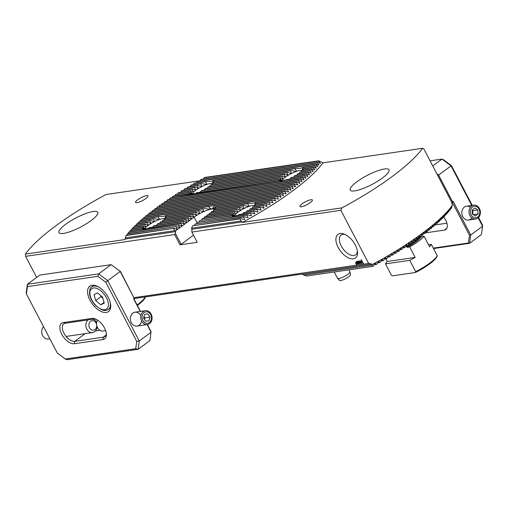 <?xml version="1.0" encoding="UTF-8"?>
<svg xmlns="http://www.w3.org/2000/svg" width="508" height="508" viewBox="0 0 508 508"><rect width="100%" height="100%" fill="white"/><g stroke="black" fill="none" stroke-linecap="round" stroke-linejoin="round"><path stroke-width="0.76" d="M241.04 220.993L242.386 221.901L191.827 229.279L191.573 228.213L241.04 220.993L240.011 218.916L192.576 225.838L240.608 218.592L244.265 219.551L244.704 219.316L243.542 216.992L194.951 224.085L244.126 216.675L247.72 217.646L248.145 217.405L246.983 215.087L197.32 222.333L247.548 214.77L251.092 215.748L251.504 215.513L250.336 213.189L232.359 216.141L231.673 215.913L199.695 220.586L231.407 215.722L233.236 216.332M125.076 239.02L125.343 237.877L174.809 230.657L175.635 231.642L125.076 239.02L124.86 239.566L25.4 254.083L25.635 256.33L36.659 277.419M250.336 213.189A113.817 26.568 -27.6 0 0 250.889 212.877L254.781 213.627L253.6 211.309A113.817 26.568 -27.6 0 0 254.14 210.998L257.588 211.988L257.981 211.753L256.788 209.436A113.817 26.568 -27.6 0 0 257.315 209.125L260.718 210.128L261.099 209.893L259.899 207.575A113.817 26.568 -27.6 0 0 260.413 207.27L264.147 208.045L262.934 205.727A113.817 26.568 -27.6 0 0 263.436 205.423L267.125 206.204L265.9 203.892A113.817 26.568 -27.6 0 0 266.389 203.587L269.678 204.603L270.034 204.375L268.796 202.063A113.817 26.568 -27.6 0 0 269.272 201.759L272.529 202.781L272.879 202.552L271.621 200.247A113.817 26.568 -27.6 0 0 272.091 199.942L275.654 200.743L274.384 198.438A113.817 26.568 -27.6 0 0 274.841 198.133L278.028 199.168L278.365 198.939L277.076 196.64A113.817 26.568 -27.6 0 0 277.52 196.336L281.013 197.148L279.711 194.85A113.817 26.568 -27.6 0 0 280.143 194.551L283.597 195.364L282.277 193.065A113.817 26.568 -27.6 0 0 282.696 192.773L285.807 193.815L286.118 193.592L284.778 191.3A113.817 26.568 -27.6 0 0 285.191 191.002L288.277 192.049L288.576 191.827L287.217 189.535A113.817 26.568 -27.6 0 0 287.617 189.243L290.976 190.075L289.592 187.782A113.817 26.568 -27.6 0 0 289.985 187.49L293.027 188.544L293.313 188.322L291.909 186.042A113.817 26.568 -27.6 0 0 292.291 185.75L295.593 186.588L294.157 184.302A113.817 26.568 -27.6 0 0 294.532 184.017L297.802 184.861L296.348 182.582A113.817 26.568 -27.6 0 0 296.71 182.296L299.955 183.14L298.475 180.867A113.817 26.568 -27.6 0 0 298.825 180.581L301.79 181.642L302.044 181.426L300.533 179.159A113.817 26.568 -27.6 0 0 300.869 178.873L304.07 179.73L302.527 177.463A113.817 26.568 -27.6 0 0 302.857 177.178L306.032 178.035L304.457 175.774A113.817 26.568 -27.6 0 0 304.775 175.495L307.924 176.352L306.318 174.098A113.817 26.568 -27.6 0 0 306.622 173.819L309.524 174.892L308.108 172.428A113.817 26.568 -27.6 0 0 308.4 172.155L311.29 173.228L309.829 170.777A113.817 26.568 -27.6 0 0 310.109 170.498L313.195 171.367L311.474 169.126A113.817 26.568 -27.6 0 0 311.741 168.853L314.808 169.729L313.042 167.494A113.817 26.568 -27.6 0 0 313.296 167.221L316.344 168.097L314.535 165.868A113.817 26.568 -27.6 0 0 314.769 165.602L317.798 166.478L315.938 164.262A113.817 26.568 -27.6 0 0 316.166 163.995L319.011 165.075L317.259 162.662A113.817 26.568 -27.6 0 0 317.468 162.395L320.465 163.278L318.484 161.08A113.817 26.568 -27.6 0 0 318.681 160.814L323.12 162.808L422.58 148.292L423.888 149.003L451.656 202.114L452.253 205.467L451.339 208.28A111.398 26.003 152.4 0 1 451.148 208.547L451.212 207.042L450.164 209.861A111.398 26.003 152.4 0 1 449.955 210.121L449.796 208.826L448.888 211.449A111.398 26.003 152.4 0 1 448.666 211.715L448.608 210.229L447.523 213.055A111.398 26.003 152.4 0 1 447.288 213.322L446.989 212.046L446.068 214.674A111.398 26.003 152.4 0 1 445.821 214.947L445.465 213.678L444.532 216.3A111.398 26.003 152.4 0 1 444.271 216.573L443.859 215.316L442.919 217.945A111.398 26.003 152.4 0 1 442.639 218.218L442.182 216.967L441.23 219.596A111.398 26.003 152.4 0 1 440.938 219.875L440.652 218.421L439.464 221.259A111.398 26.003 152.4 0 1 439.16 221.539L438.836 220.091L437.623 222.936A111.398 26.003 152.4 0 1 437.312 223.215L436.715 221.983L435.718 224.619A111.398 26.003 152.4 0 1 435.394 224.898L434.753 223.672L433.743 226.314A111.398 26.003 152.4 0 1 433.407 226.593L432.987 225.165L432.727 225.374L431.705 228.016A111.398 26.003 152.4 0 1 431.355 228.302L430.905 226.873L430.638 227.082L429.597 229.73A111.398 26.003 152.4 0 1 429.235 230.016L428.758 228.587L427.418 231.451A111.398 26.003 152.4 0 1 427.05 231.737L426.549 230.321L426.269 230.537L425.183 233.185A111.398 26.003 152.4 0 1 424.802 233.47L424.275 232.054L423.983 232.27L422.878 234.925A111.398 26.003 152.4 0 1 422.491 235.217L421.938 233.801L420.516 236.677A111.398 26.003 152.4 0 1 420.11 236.969L419.538 235.56L419.233 235.776L418.084 238.436A111.398 26.003 152.4 0 1 417.671 238.728L417.074 237.325L416.763 237.541L415.588 240.208A111.398 26.003 152.4 0 1 415.163 240.5L414.547 239.097L413.029 241.986A111.398 26.003 152.4 0 1 412.598 242.284L411.963 240.881L411.632 241.103L410.4 243.776A111.398 26.003 152.4 0 1 409.962 244.075L409.308 242.672L407.714 245.574A111.398 26.003 152.4 0 1 407.257 245.872L406.59 244.475L404.959 247.377A111.398 26.003 152.4 0 1 404.489 247.682L403.803 246.285L402.133 249.199A111.398 26.003 152.4 0 1 401.65 249.504L400.952 248.107L400.59 248.336L399.237 251.028A111.398 26.003 152.4 0 1 398.742 251.333L398.031 249.942L396.265 252.863A111.398 26.003 152.4 0 1 395.764 253.174L395.04 251.784L394.659 252.012L393.23 254.711A111.398 26.003 152.4 0 1 392.716 255.022L391.973 253.638L391.585 253.867L390.112 256.572A111.398 26.003 152.4 0 1 389.585 256.883L388.836 255.499L386.918 258.445A111.398 26.003 152.4 0 1 386.378 258.762L385.616 257.378L383.642 260.331A111.398 26.003 152.4 0 1 383.083 260.648L382.314 259.264L380.276 262.223A111.398 26.003 152.4 0 1 379.705 262.547L378.93 261.163L376.822 264.135A111.398 26.003 152.4 0 1 376.238 264.458L375.456 263.074L373.272 266.059A111.398 26.003 152.4 0 1 372.669 266.382L371.97 265.151L303.949 275.076L302.063 274.047L133.979 298.583M200.031 180.778L106.089 194.494A113.811 26.568 -27.6 0 0 25.4 254.083M242.386 221.901L242.424 222.402L341.884 207.886A113.811 26.568 -27.6 0 0 422.58 148.292M341.884 207.886L340.868 210.312L191.859 232.067L197.225 242.329L180.01 244.837L174.65 234.582L25.635 256.33M452.253 205.467A113.811 26.568 -27.6 0 1 372.085 264.674L371.767 264.071L368.637 263.423L340.868 210.312M191.859 232.067L191.827 229.279M174.65 234.582L175.355 233.312L181.115 244.329L180.01 244.837M175.635 231.642L175.355 233.312M382.346 178.073A21.888 5.112 152.4 0 1 362.553 188.709A21.888 5.112 152.4 0 1 350.222 190.068A21.888 5.112 152.4 0 1 356.889 181.788A21.888 5.112 152.4 0 1 376.682 171.152A21.888 5.112 152.4 0 1 389.014 169.793A21.888 5.112 152.4 0 1 382.346 178.073M91.091 220.586A21.888 5.112 152.4 0 1 71.298 231.223A21.888 5.112 152.4 0 1 58.966 232.588A21.888 5.112 152.4 0 1 65.634 224.307A21.888 5.112 152.4 0 1 85.427 213.671A21.888 5.112 152.4 0 1 97.758 212.306A21.888 5.112 152.4 0 1 91.091 220.586M310.255 202.648A7.004 1.632 152.4 0 1 303.924 206.051A7.004 1.632 152.4 0 1 299.974 206.489A7.004 1.632 152.4 0 1 302.108 203.841A7.004 1.632 152.4 0 1 308.445 200.438A7.004 1.632 152.4 0 1 312.388 200A7.004 1.632 152.4 0 1 310.255 202.648M145.872 198.539A7.004 1.632 152.4 0 1 139.535 201.943A7.004 1.632 152.4 0 1 135.592 202.374A7.004 1.632 152.4 0 1 137.725 199.727A7.004 1.632 152.4 0 1 144.056 196.323A7.004 1.632 152.4 0 1 148.006 195.885A7.004 1.632 152.4 0 1 145.872 198.539M305.791 178.244L305.441 178.124M192.151 194.659L189.141 192.608A13.792 3.219 152.4 0 1 189.255 192.354L192.088 193.44L190.221 191.046A13.792 3.219 152.4 0 1 190.481 190.773L193.358 191.846L192.005 189.376A13.792 3.219 152.4 0 1 192.361 189.09L195.37 190.151L195.669 189.929L194.335 187.636A13.792 3.219 152.4 0 1 194.774 187.338L198.393 188.125L197.199 185.807A13.792 3.219 152.4 0 1 197.733 185.496L201.384 186.461L201.873 186.214L200.724 183.89A13.792 3.219 152.4 0 1 201.397 183.559L206.089 184.366L206.915 184.074L205.435 181.794L193.942 183.477L193.205 184.753M314.535 165.868L303.035 167.551L302.05 170.358L303.124 168.707A13.792 3.219 152.4 0 1 303.009 168.961L302.59 170.193M205.435 181.794A13.792 3.219 152.4 0 1 206.496 181.407L194.494 183.159A113.817 26.568 -27.6 0 0 193.942 183.477M314.769 165.602L302.768 167.354A13.792 3.219 152.4 0 1 303.035 167.551M206.089 184.366L206.915 184.074L205.429 184.29M316.154 168.3L315.824 168.173M206.496 181.407C209.594 181.68 211.811 181.356 213.15 180.435A13.792 3.219 152.4 0 1 213.417 180.632L212.192 183.299L213.506 181.788A13.792 3.219 152.4 0 1 213.392 182.042L212.973 183.274M281.769 181.578L278.759 179.527A13.792 3.219 152.4 0 1 278.873 179.273L281.705 180.359L279.838 177.965A13.792 3.219 152.4 0 1 280.099 177.692L282.975 178.765L281.623 176.295A13.792 3.219 152.4 0 1 281.978 176.009L285.286 176.847L283.953 174.549A13.792 3.219 152.4 0 1 284.391 174.25L288.011 175.044L286.817 172.726A13.792 3.219 152.4 0 1 287.35 172.415L291.001 173.38L291.49 173.133L290.341 170.809A13.792 3.219 152.4 0 1 291.014 170.472L295.707 171.285L296.532 170.986L295.053 168.713A13.792 3.219 152.4 0 1 296.113 168.326L213.15 180.435M296.113 168.326C299.212 168.599 301.428 168.275 302.768 167.354M289.592 187.782L157.207 207.105L156.68 208.356M289.985 187.49L157.613 206.813A113.817 26.568 -27.6 0 0 157.207 207.105M287.617 189.243L155.232 208.566A113.817 26.568 -27.6 0 0 154.845 208.858L154.324 210.109M287.217 189.535L154.845 208.858M290.684 190.29L290.322 190.17M291.909 186.042L159.639 205.346L159.099 206.597M292.291 185.75L160.052 205.054A113.817 26.568 -27.6 0 0 159.639 205.346M293.027 188.544L292.671 188.417M294.157 184.302L162.128 203.581L161.576 204.832M294.532 184.017L162.554 203.283A113.817 26.568 -27.6 0 0 162.128 203.581M295.307 186.804L294.957 186.677M296.348 182.582L164.687 201.803L164.122 203.054M296.71 182.296L165.119 201.505A113.817 26.568 -27.6 0 0 164.687 201.803M297.529 185.071L297.18 184.95M298.475 180.867L167.303 200.012L166.726 201.27M298.825 180.581L167.748 199.714A113.817 26.568 -27.6 0 0 167.303 200.012M299.688 183.35L299.339 183.229M300.533 179.159L169.989 198.215L169.399 199.473M300.869 178.873L170.44 197.917A113.817 26.568 -27.6 0 0 169.989 198.215M301.79 181.642L301.441 181.515M302.527 177.463L190.176 194.189L172.739 196.406L172.129 197.669M189.497 193.961A13.792 3.219 152.4 0 1 189.23 193.764L173.203 196.107A113.817 26.568 -27.6 0 0 172.739 196.406M302.857 177.178L286.829 179.521A13.792 3.219 152.4 0 1 285.769 179.908M303.822 179.94L303.473 179.813M189.23 193.764L191.059 194.38M189.141 192.608L175.552 194.589L174.93 195.853M304.457 175.774L290.868 177.756L289.763 179.089M189.255 192.354L176.028 194.291A113.817 26.568 -27.6 0 0 175.552 194.589M304.775 175.495L291.541 177.425A13.792 3.219 152.4 0 1 290.868 177.756M190.221 191.046L178.435 192.767L177.8 194.031M306.318 174.098L294.532 175.819L293.77 177.101M190.481 190.773L178.924 192.462A113.817 26.568 -27.6 0 0 178.435 192.767M306.622 173.819L295.065 175.508A13.792 3.219 152.4 0 1 294.532 175.819M192.088 193.44L191.757 193.313M307.689 176.562L307.346 176.435M192.005 189.376L181.388 190.932L180.734 192.195M308.108 172.428L297.491 173.984L296.894 175.241M192.361 189.09L181.889 190.621A113.817 26.568 -27.6 0 0 181.388 190.932M308.4 172.155L297.929 173.685A13.792 3.219 152.4 0 1 297.491 173.984M193.358 191.846L193.015 191.719M309.524 174.892L309.188 174.765M194.335 187.636L184.417 189.084L183.744 190.354M309.829 170.777L299.904 172.225L299.409 173.469M194.774 187.338L184.925 188.773A113.817 26.568 -27.6 0 0 184.417 189.084M310.109 170.498L300.26 171.939A13.792 3.219 152.4 0 1 299.904 172.225M195.37 190.151L195.015 190.024M311.29 173.228L310.953 173.101M197.199 185.807L187.516 187.223L186.823 188.493M311.474 169.126L301.784 170.542L301.346 171.78M197.733 185.496L188.036 186.912A113.817 26.568 -27.6 0 0 187.516 187.223M311.741 168.853L302.044 170.269A13.792 3.219 152.4 0 1 301.784 170.542M198.018 188.354L198.393 188.125L197.631 188.239M312.985 171.571L312.649 171.45M200.724 183.89L190.691 185.356L189.973 186.633M313.042 167.494L303.009 168.961M201.397 183.559L191.224 185.039A113.817 26.568 -27.6 0 0 190.691 185.356M313.296 167.221L303.124 168.707M201.384 186.461L201.873 186.214L200.933 186.347M314.611 169.932L314.274 169.805M315.938 164.262L197.282 181.585L196.52 182.861M316.166 163.995L197.847 181.267A113.817 26.568 -27.6 0 0 197.282 181.585M317.621 166.681L317.29 166.554M317.259 162.662L200.704 179.68L199.917 180.962M317.468 162.395L201.282 179.356A113.817 26.568 -27.6 0 0 200.704 179.68M319.011 165.075L318.675 164.948M318.484 161.08L204.222 177.756L203.403 179.045M318.681 160.814L204.813 177.438A113.817 26.568 -27.6 0 0 204.222 177.756M320.307 163.474L319.976 163.354M285.191 191.002L152.921 210.312A113.817 26.568 -27.6 0 0 152.54 210.604L152.025 211.849M284.778 191.3L152.54 210.604M288.277 192.049L287.915 191.922M282.696 192.773L150.666 212.046A113.817 26.568 -27.6 0 0 150.298 212.331L149.797 213.576M282.277 193.065L150.298 212.331M285.807 193.815L285.445 193.688M280.143 194.551L148.482 213.773A113.817 26.568 -27.6 0 0 148.12 214.059L147.625 215.303M279.711 194.85L148.12 214.059M283.274 195.586L282.912 195.466M280.683 197.371L280.314 197.25M277.076 196.64L214.738 205.74A16.332 3.81 -27.6 0 0 213.944 205.619L146.355 215.487A113.817 26.568 -27.6 0 0 146.006 215.773L145.523 217.011M277.52 196.336L213.944 205.619M209.931 206.204A16.332 3.81 -27.6 0 0 208.344 206.673L146.006 215.773M274.841 198.133L215.703 206.769L213.506 208.585L212.319 208.578L214.738 205.74M208.344 206.673L211.017 208.769L209.944 209.156L203.429 208.559L144.291 217.189A113.817 26.568 -27.6 0 0 143.954 217.475L143.478 218.719M274.384 198.438L215.69 207.004A16.332 3.81 -27.6 0 0 215.703 206.769M203.429 208.559A16.332 3.81 -27.6 0 0 202.654 208.909L143.954 217.475M213.506 208.585L213.125 208.686M278.028 199.168L278.365 198.939L277.654 199.041M215.252 208.242L215.69 207.004M202.654 208.909L203.841 211.226L203.27 211.48L199.25 210.572L165.716 215.468A13.792 3.219 152.4 0 1 165.983 215.665L164.757 218.338L166.072 216.827A13.792 3.219 152.4 0 1 165.951 217.075L165.532 218.307M275.311 200.965L274.936 200.844M202.768 211.379L203.841 211.226L203.27 211.48M199.25 210.572A16.332 3.81 -27.6 0 0 198.647 210.896L199.796 213.22L199.358 213.462L195.872 212.477A16.332 3.81 -27.6 0 0 195.358 212.782L196.583 215.094L193.021 214.293A16.332 3.81 -27.6 0 0 192.589 214.592L193.961 217.037L190.583 216.059L190.183 216.351L191.56 218.637L191.268 218.859L188.208 217.811L187.814 218.103L189.192 220.389L188.893 220.612L185.839 219.564L185.439 219.856L186.817 222.142L186.525 222.358L183.464 221.31L183.071 221.602L184.448 223.895L181.096 223.063L180.696 223.355L182.074 225.647L181.775 225.863L178.721 224.815L128.892 232.093A113.817 26.568 -27.6 0 0 128.664 232.359L128.238 233.591M178.721 224.815L128.664 232.359M181.419 225.743L181.775 225.863M178.327 225.108L179.705 227.4L179.407 227.616L176.346 226.568L127.572 233.686A113.817 26.568 -27.6 0 0 127.356 233.953L126.937 235.185M176.346 226.568L127.356 233.953M179.045 227.495L179.407 227.616M175.952 226.86L177.33 229.152L177.032 229.368L173.977 228.321L126.34 235.274A113.817 26.568 -27.6 0 0 126.149 235.534L125.343 237.877M173.977 228.321L126.149 235.534M176.676 229.248L177.032 229.368M191.573 228.213L192.576 225.838M271.621 200.247L255.6 202.584L254.61 205.397M272.091 199.942L255.334 202.387A13.792 3.219 152.4 0 1 255.6 202.584M144.716 229.692L141.7 227.641A13.792 3.219 152.4 0 1 141.821 227.394L144.653 228.473L142.786 226.079A13.792 3.219 152.4 0 1 143.04 225.806L145.917 226.886L144.57 224.415A13.792 3.219 152.4 0 1 144.92 224.13L147.936 225.184L148.228 224.961L146.895 222.669A13.792 3.219 152.4 0 1 147.339 222.371L150.959 223.158L149.758 220.847A13.792 3.219 152.4 0 1 150.298 220.536L153.943 221.494L154.432 221.247L153.283 218.923A13.792 3.219 152.4 0 1 153.956 218.592L158.648 219.405L159.48 219.107L158.001 216.833A13.792 3.219 152.4 0 1 159.055 216.44L142.297 218.891A113.817 26.568 -27.6 0 0 141.973 219.17L141.503 220.409M158.001 216.833L141.973 219.17M234.334 216.611L231.324 214.56A13.792 3.219 152.4 0 1 231.438 214.312L234.271 215.392L232.404 212.998A13.792 3.219 152.4 0 1 232.658 212.725L235.534 213.798L234.188 211.334A13.792 3.219 152.4 0 1 234.537 211.049L237.554 212.103L237.846 211.88L236.512 209.588A13.792 3.219 152.4 0 1 236.957 209.29L240.576 210.077L239.376 207.766A13.792 3.219 152.4 0 1 239.916 207.448L243.567 208.413L244.05 208.166L242.9 205.842A13.792 3.219 152.4 0 1 243.573 205.511L248.266 206.318L249.098 206.026L247.618 203.752A13.792 3.219 152.4 0 1 248.672 203.359L215.138 208.255A16.332 3.81 -27.6 0 1 214.954 208.515L214.528 209.753M248.672 203.359C251.771 203.632 253.987 203.308 255.334 202.387M159.055 216.44C162.154 216.719 164.37 216.395 165.716 215.468M158.648 219.405L159.48 219.107L157.994 219.323M272.529 202.781L272.879 202.552L272.148 202.66M180.696 223.355L142.742 229.222L142.056 229A13.792 3.219 152.4 0 1 141.789 228.803L130.296 230.48A113.817 26.568 -27.6 0 0 130.054 230.746L129.623 231.985M142.056 229L130.054 230.746M250.889 212.877L239.389 214.554A13.792 3.219 152.4 0 1 238.335 214.941M141.789 228.803L143.618 229.413M254.375 213.862L254.781 213.627L253.968 213.747M199.168 221.831L199.695 220.586M153.956 218.592L140.373 220.574A113.817 26.568 -27.6 0 0 140.056 220.859L139.592 222.098M153.283 218.923L140.056 220.859M268.796 202.063L255.568 203.994L255.149 205.226M269.272 201.759L255.689 203.74A13.792 3.219 152.4 0 1 255.568 203.994M254.737 205.289L255.454 204.33M150.298 220.536L138.513 222.25A113.817 26.568 -27.6 0 0 138.208 222.529L137.751 223.768M149.758 220.847L138.208 222.529M265.9 203.892L254.349 205.575L253.911 206.813M266.389 203.587L254.603 205.308A13.792 3.219 152.4 0 1 254.349 205.575M153.943 221.494L154.432 221.247L153.499 221.386M269.678 204.603L270.034 204.375L269.291 204.483M147.339 222.371L136.722 223.92A113.817 26.568 -27.6 0 0 136.43 224.199L135.979 225.431M146.895 222.669L136.43 224.199M262.934 205.727L252.47 207.258L251.968 208.502M263.436 205.423L252.819 206.972A13.792 3.219 152.4 0 1 252.47 207.258M150.578 223.393L150.959 223.158L150.19 223.272M266.757 206.432L267.125 206.204L266.37 206.311M144.92 224.13L135.001 225.577A113.817 26.568 -27.6 0 0 134.722 225.85L134.277 227.089M144.57 224.415L134.722 225.85M259.899 207.575L250.05 209.017L249.453 210.274M260.413 207.27L250.495 208.718A13.792 3.219 152.4 0 1 250.05 209.017M147.936 225.184L147.58 225.057M263.773 208.274L264.147 208.045L263.379 208.153M143.04 225.806L133.356 227.222A113.817 26.568 -27.6 0 0 133.09 227.495L132.651 228.733M142.786 226.079L133.09 227.495M256.788 209.436L247.091 210.852L246.329 212.134M257.315 209.125L247.631 210.541A13.792 3.219 152.4 0 1 247.091 210.852M145.917 226.886L145.58 226.759M260.718 210.128L261.099 209.893L260.318 210.007M141.821 227.394L131.788 228.854A113.817 26.568 -27.6 0 0 131.534 229.127L131.096 230.365M141.7 227.641L131.534 229.127M253.6 211.309L243.434 212.795L242.322 214.128M254.14 210.998L244.107 212.458A13.792 3.219 152.4 0 1 243.434 212.795M144.653 228.473L144.316 228.346M257.588 211.988L257.981 211.753L257.181 211.874M246.983 215.087A113.817 26.568 -27.6 0 0 247.548 214.77M251.092 215.748L251.504 215.513L250.679 215.633M196.793 223.584L197.32 222.333M243.542 216.992A113.817 26.568 -27.6 0 0 244.126 216.675M247.72 217.646L248.145 217.405L247.301 217.532M194.424 225.336L194.951 224.085M240.011 218.916A113.817 26.568 -27.6 0 0 240.608 218.592M244.265 219.551L244.704 219.316L243.84 219.443M173.584 228.613L174.809 230.657M360.185 263.881L359.086 263.176L359.981 263.544L360.102 262.858L359.34 262.306L358.87 262.649L358.223 261.093L359.27 260.941L359.454 261.29L358.597 261.41L358.921 262.198L359.194 261.95L360.343 262.788L360.172 263.887L359.099 263.169M359.981 263.544L360.102 262.858L359.353 262.293L358.87 262.649L358.242 261.093M356.413 264.471L355.752 263.309L355.873 262.058L356.508 261.95L357.162 263.1L357.054 264.344L356.413 264.471M355.657 262.141L356.419 264.452M357.067 264.338L356.438 264.166M338.157 247.415A14.707 7.931 -126.4 0 0 350.539 258.648A14.707 7.931 -126.4 0 0 357.505 252.228A14.707 7.931 -126.4 0 0 344.087 234.061A14.707 7.931 -126.4 0 0 338.157 247.415M368.637 263.423L363.677 264.147L361.309 259.62L363.474 264.179L134.131 297.656L133.934 298.85L140.494 311.404M357.695 262.414L357.854 261.912L357.683 262.42L357.854 261.912L357.283 261.512L356.965 262.236L357.06 261.182L358.832 263.119L358.597 264.122L357.429 263.233L358.445 263.766L358.572 263.157L357.765 262.75L357.842 261.925L357.162 261.556M358.445 263.766L358.572 263.157L357.905 262.725M356.883 261.245L356.965 262.204M358.61 264.109L357.429 263.233M361.931 263.589L360.312 262.293L360.216 260.718L361.671 262.09L361.753 263.658L360.312 262.293M214.579 209.601A13.919 3.251 -27.6 0 0 214.547 209.525A13.919 3.251 -27.6 0 0 206.705 210.395A13.919 3.251 -27.6 0 0 194.113 217.157L193.637 217.106M190.906 218.732L191.268 218.859M188.538 220.485L188.893 220.612M186.163 222.237L186.525 222.358M183.794 223.99L184.15 224.111M197.098 222.86L194.113 217.157L175.317 231.038M195.84 215.201L196.583 215.094L196.221 215.322M198.939 213.347L199.796 213.22L199.358 213.462M213.042 211.372L213.493 210.134A16.332 3.81 -27.6 0 0 213.773 209.861L243.573 205.511M211.017 213.074L211.519 211.83A16.332 3.81 -27.6 0 0 211.88 211.544L239.916 207.448M201.536 220.078L202.463 218.542L231.438 214.312M203.911 218.326L204.832 216.789L232.658 212.725M206.28 216.579L207.207 215.036L234.537 211.049M208.655 214.827L209.575 213.284L236.957 209.29M144.844 229.476A11.379 2.654 152.4 0 1 148.209 225.387A11.379 2.654 152.4 0 1 164.713 218.719M193.021 214.293L164.986 218.389A13.792 3.219 152.4 0 1 164.732 218.662L164.294 219.894M190.583 216.059L163.201 220.053A13.792 3.219 152.4 0 1 162.852 220.339L162.35 221.583M188.208 217.811L160.877 221.799A13.792 3.219 152.4 0 1 160.433 222.098L159.836 223.355M185.839 219.564L158.013 223.622A13.792 3.219 152.4 0 1 157.474 223.933L156.712 225.215M183.464 221.31L154.489 225.546A13.792 3.219 152.4 0 1 153.816 225.876L152.705 227.209M181.096 223.063L149.771 227.635A13.792 3.219 152.4 0 1 148.717 228.029M234.461 216.395A11.379 2.654 152.4 0 1 238.119 212.09A11.379 2.654 152.4 0 1 254.33 205.638M240.195 210.312L240.576 210.077L239.808 210.191M243.567 208.413L244.05 208.166L243.116 208.305M248.266 206.318L249.098 206.026L247.612 206.242M234.271 215.392L233.934 215.265M235.534 213.798L235.198 213.678M237.554 212.103L237.198 211.976M192.278 194.437A11.379 2.654 152.4 0 1 195.65 190.348A11.379 2.654 152.4 0 1 212.147 183.686M287.35 172.415L212.427 183.35A13.792 3.219 152.4 0 1 212.166 183.623L211.728 184.861M284.391 174.25L210.642 185.02A13.792 3.219 152.4 0 1 210.287 185.306L209.791 186.55M281.978 176.009L208.312 186.766A13.792 3.219 152.4 0 1 207.874 187.065L207.277 188.322M280.099 177.692L205.448 188.589A13.792 3.219 152.4 0 1 204.915 188.9L204.153 190.183M278.873 179.273L201.924 190.506A13.792 3.219 152.4 0 1 201.251 190.843L200.146 192.17M279.114 180.88A13.792 3.219 152.4 0 1 278.848 180.683L197.212 192.602A13.792 3.219 152.4 0 1 196.151 192.989M281.896 181.356A11.379 2.654 152.4 0 1 285.267 177.267A11.379 2.654 152.4 0 1 301.765 170.599M284.988 177.063L284.632 176.943M287.636 175.273L288.011 175.044L287.249 175.158M291.001 173.38L291.49 173.133L290.551 173.266M295.707 171.285L296.532 170.986L295.053 171.209M278.848 180.683L280.676 181.299M281.705 180.359L281.375 180.232M282.975 178.765L282.632 178.638M372.085 264.674L371.97 265.151M193.491 235.185L181.115 244.329M371.767 264.071L302.724 274.155M361.118 259.651L363.677 264.147M345.199 234.537A12.256 6.61 -126.4 0 0 341.09 235.077A12.256 6.61 -126.4 0 0 341.243 245.98A12.256 6.61 -126.4 0 0 355.651 254.794A12.256 6.61 -126.4 0 0 357.378 251.028M422.491 235.217L421.043 235.426M420.11 236.969L418.624 237.185M447.288 213.322L446.5 213.436M448.666 211.715L447.954 211.823M449.955 210.121L449.313 210.217M424.802 233.47L423.399 233.68M427.05 231.737L425.691 231.94M429.235 230.016L427.92 230.207M431.355 228.302L430.085 228.486M433.407 226.593L432.187 226.771M435.394 224.898L434.219 225.069M437.312 223.215L436.188 223.38M439.16 221.539L438.087 221.698M440.938 219.875L439.915 220.021M442.639 218.218L441.674 218.357M444.271 216.573L443.363 216.706M445.821 214.947L444.97 215.068M451.148 208.547L450.583 208.629M383.083 260.648L381.044 260.941M379.705 262.547L377.615 262.852M376.238 264.458L374.098 264.77M417.671 238.728L416.141 238.957M415.163 240.5L413.595 240.729M412.598 242.284L410.985 242.519M409.962 244.075L408.305 244.316M407.257 245.872L405.562 246.12M404.489 247.682L402.755 247.936M401.65 249.504L399.872 249.765M398.742 251.333L396.926 251.6M395.764 253.174L393.903 253.441M392.716 255.022L390.811 255.302M389.585 256.883L387.636 257.169M386.378 258.762L384.385 259.048M372.669 266.382L306.686 276.015L303.949 275.076M295.053 168.713L213.417 180.632M278.759 179.527L201.251 190.843M279.838 177.965L204.915 188.9M281.623 176.295L207.874 187.065M283.953 174.549L210.287 185.306M286.817 172.726L212.166 183.623M290.341 170.809L213.392 182.042M291.014 170.472L213.506 181.788M247.618 203.752L214.954 208.515M198.647 210.896L165.983 215.665M242.9 205.842L213.493 210.134M195.872 212.477L166.072 216.827M195.358 212.782L165.951 217.075M239.376 207.766L211.519 211.83M192.589 214.592L164.732 218.662M190.183 216.351L162.852 220.339M236.512 209.588L209.182 213.576M187.814 218.103L160.433 222.098M234.188 211.334L206.807 215.329M185.439 219.856L157.474 223.933M232.404 212.998L204.438 217.081M183.071 221.602L153.816 225.876M231.324 214.56L202.063 218.834M356.038 262.363L356.311 263.754L356.476 262.522L356.025 262.369L356.476 262.522L356.311 263.754M356.953 263.15L356.616 262.655L356.445 263.893L356.895 264.033L356.616 262.655M357.048 263.976L356.94 263.157M358.457 263.76L358.585 263.15L358.457 263.76M357.613 262.426L357.765 262.75M357.283 261.512L357.238 262.185L357.283 261.512M359.994 263.531L360.115 262.852L359.994 263.531M359.448 261.283L358.597 261.41M360.324 262.28L360.229 260.712M361.588 263.303L361.417 262.122L360.413 261.055L360.572 262.255L361.69 263.265M360.413 261.055L361.404 262.128L361.575 263.309M242.424 222.402A117.31 27.388 -27.6 0 0 323.12 162.808M137.376 305.441A25.387 5.925 152.4 0 0 145.091 297.809L145.345 296.958A26.264 6.134 152.4 0 1 137.096 304.902M405.93 246.069L407.079 247.313L409.689 246.932L415.176 257.416A26.264 6.134 152.4 0 1 409.759 260.331L415.677 271.647L415.423 272.498L392.43 275.85L391.389 275.19L385.477 263.874A26.264 6.134 152.4 0 1 387.242 261.493L385.851 258.839M415.423 272.498A25.387 5.925 152.4 0 0 437.007 256.553L437.261 255.708A26.264 6.134 152.4 0 1 415.677 271.647M437.261 255.708L431.349 244.392A26.264 6.134 152.4 0 1 429.584 246.774L424.097 236.29A26.264 6.134 152.4 0 1 409.689 246.932M424.097 236.29L421.494 236.671A22.238 5.188 152.4 0 1 407.079 247.313M428.549 244.799L431.349 244.392M387.242 261.493L415.176 257.416M385.477 263.874L409.759 260.331M141.408 321.888A7.004 5.664 -98.3 0 1 133.217 324.968A7.004 5.664 -98.3 0 1 131.661 314.357A7.004 5.664 -98.3 0 1 140.392 314.954M140.24 311.442L133.687 298.901L133.883 297.707L120.167 271.462L107.715 280.664L139.262 341.014L151.124 332.257L147.117 324.593M137.052 326.066L147.396 324.555A7.004 5.664 81.7 0 0 152.063 318.637A7.004 5.664 81.7 0 0 148.33 311.22A7.004 5.664 81.7 0 0 145.371 310.693A7.004 5.664 81.7 0 0 140.779 318.44A7.004 5.664 81.7 0 0 147.396 324.555L151.041 331.578L149.974 340.544L138.119 349.301L66.827 359.708L65.278 359.016L135.719 348.729L136.735 341.414L105.835 282.315L97.86 276.308L27.413 286.588L26.403 293.91L57.296 353.009L65.278 359.016M120.409 271.412L111.131 264.662L39.84 275.069L27.388 284.27L98.679 273.863L111.131 264.662L120.409 271.412L133.883 297.707M95.961 319.246A10.503 5.664 -126.4 0 0 93.809 319.068L65.297 323.228A10.503 5.664 -126.4 0 0 63.786 323.831A10.503 5.664 -126.4 0 0 64.643 334.435A10.503 5.664 -126.4 0 0 74.765 341.338L103.276 337.172A10.503 5.664 -126.4 0 0 104.788 336.569A10.503 5.664 -126.4 0 0 106.267 333.204M95.504 330.93L99.955 330.283M74.365 343.719A12.256 6.61 53.6 0 1 61.716 334.2A12.256 6.61 53.6 0 1 63.322 322.599L91.834 318.433A12.256 6.61 53.6 0 1 95.174 318.91A12.256 6.61 53.6 0 1 106.356 334.048A12.256 6.61 53.6 0 1 102.876 339.56L74.365 343.719L74.765 341.338L85.192 333.635M89.973 300.196A15.761 8.503 -126.4 0 0 108.502 311.531A15.761 8.503 -126.4 0 0 105.975 293.808A15.761 8.503 -126.4 0 0 89.776 286.182A15.761 8.503 -126.4 0 0 89.973 300.196M26.403 293.91L26.238 292.557L27.388 284.27L27.413 286.588M97.86 276.308L98.679 273.863L107.715 280.664L105.835 282.315M136.735 341.414L139.262 341.014L138.119 349.301L135.719 348.729M96.723 325.418A4.813 3.893 -98.3 0 1 91.688 329.946A4.813 3.893 -98.3 0 1 89.7 322.307A4.813 3.893 -98.3 0 1 96.133 323.145A4.813 3.893 -98.3 0 1 96.571 324.345M93.313 319.138A7.004 5.664 -98.3 0 1 96.368 322.288A7.004 5.664 -98.3 0 1 96.584 322.764M97.193 326.936A7.004 5.664 -98.3 0 1 92.558 332.562A7.004 5.664 -98.3 0 1 86.354 328.117A7.004 5.664 -98.3 0 1 87.992 319.919M49.867 338.792L48.406 339.001A7.004 5.664 -98.3 0 1 42.297 334.797A7.004 5.664 -98.3 0 1 43.529 326.669M148.399 312.268A5.798 4.686 81.7 0 0 142.151 318.224A5.798 4.686 81.7 0 0 149.822 322.199A5.798 4.686 81.7 0 0 148.399 312.268M144.672 314.331L143.554 318.027L145.669 321.259L148.907 320.802L150.031 317.106L147.911 313.868L144.672 314.331M97.396 320.034A7.004 5.664 81.7 0 0 97.523 327.635A7.004 5.664 81.7 0 0 103.251 331L105.645 330.651M144.672 314.344L147.911 313.868M150.031 317.106L144.939 317.849L144.031 316.459M144.939 317.849L144.463 319.418M94.031 294.64L97.472 292.9L102.578 297.11L104.242 303.073L100.806 304.813L95.701 300.596L94.031 294.64M104.057 302.412L100.806 304.813M100.736 295.593L101.035 296.659L102.876 298.177M101.035 296.659L95.701 300.596M101.225 295.999A6.128 3.308 -126.4 0 0 102.851 298.088M471.716 205.429L451.047 165.887L438.595 175.089L452.317 201.327L453.301 201.644L470.738 235.001L482.6 226.244L481.451 234.531L469.595 243.288L433.521 248.552M470.332 207.27A7.004 5.664 81.7 0 0 463.353 208.058A7.004 5.664 81.7 0 0 462.775 216.624A7.004 5.664 81.7 0 0 471.888 217.919M478.568 217.475L482.441 224.892L482.6 226.244L478.199 217.824M443.389 216.706A10.503 5.664 53.6 0 1 445.853 229.508A10.503 5.664 53.6 0 1 444.341 230.111L425.304 232.893M432.74 165.938L442.011 159.087L430.073 160.833M451.542 165.786L451.047 165.887L442.011 159.087L443.567 159.785L451.542 165.786L472.23 205.353M433.299 248.126L468.395 243.002L469.475 235.204L452.361 202.47L451.701 202.565M453.301 201.644L452.361 202.47L451.669 202.248M469.475 235.204L470.738 235.001L469.595 243.288L468.395 243.002M436.829 173.755L438.595 175.089L437.864 175.73M451.58 201.974L452.317 201.327M471.253 215.043A5.798 4.686 81.7 0 0 479.381 214.751A5.798 4.686 81.7 0 0 474.682 206.242A5.798 4.686 81.7 0 0 471.253 215.043M475.399 216.04L478.091 213.925L477.793 209.899L474.809 207.988L472.123 210.102L472.415 214.128L475.399 216.04M470.04 215.735A7.004 5.664 81.7 0 0 475.71 219.005A7.004 5.664 81.7 0 0 480.308 211.252A7.004 5.664 81.7 0 0 473.685 205.143A7.004 5.664 81.7 0 0 470.04 215.735M472.135 210.274L472.7 210.642L477.793 209.899M472.986 214.49L472.7 210.642M473.208 214.636L478.091 213.925M334.22 271.996L337.49 278.244A7.004 1.632 -27.6 0 0 337.547 278.333L339.471 280.391A6.255 1.46 -27.6 0 0 345.63 278.708A6.255 1.46 -27.6 0 0 350.533 274.606L349.936 271.856A7.004 1.632 -27.6 0 0 349.904 271.755L348.907 269.85M337.547 278.333A7.004 1.632 -27.6 0 0 344.449 276.447A7.004 1.632 -27.6 0 0 349.936 271.856M302.279 170.148L301.809 170.218M214.046 208.331L212.319 208.578M211.017 208.769L208.28 209.169M254.845 205.188L254.375 205.251M212.661 183.229L212.192 183.299M165.227 218.269L164.757 218.338M193.935 216.884L193.281 216.986M419.995 236.988A21.539 5.029 152.4 0 1 406.298 246.774M105.804 335.305L103.276 337.172L102.876 339.56M93.809 319.068L91.834 318.433M63.322 322.599L65.297 323.228M100.965 290.932A12.605 6.801 -126.4 0 0 90.354 296.31A12.605 6.801 -126.4 0 0 106.102 309.321A12.605 6.801 -126.4 0 0 100.965 290.932M110.065 301.835A14.008 7.557 53.6 0 1 108.407 309.423C103.867 311.537 103.765 310.109 101.314 309.626L95.72 305.645C92.164 301.904 90.081 297.891 89.484 293.605C89.675 289.255 90.437 287.014 91.764 286.887A14.008 7.557 53.6 0 1 99.504 287.534M444.341 230.111L446.875 228.244M92.558 332.562L66.072 336.423M135.033 312.204L145.371 310.693M93.948 285.274L91.764 286.887M110.592 307.81L108.407 309.423M435.413 224.885L446.938 223.203M468.535 220.053L475.71 219.005M466.509 206.191L473.685 205.143"/></g></svg>
